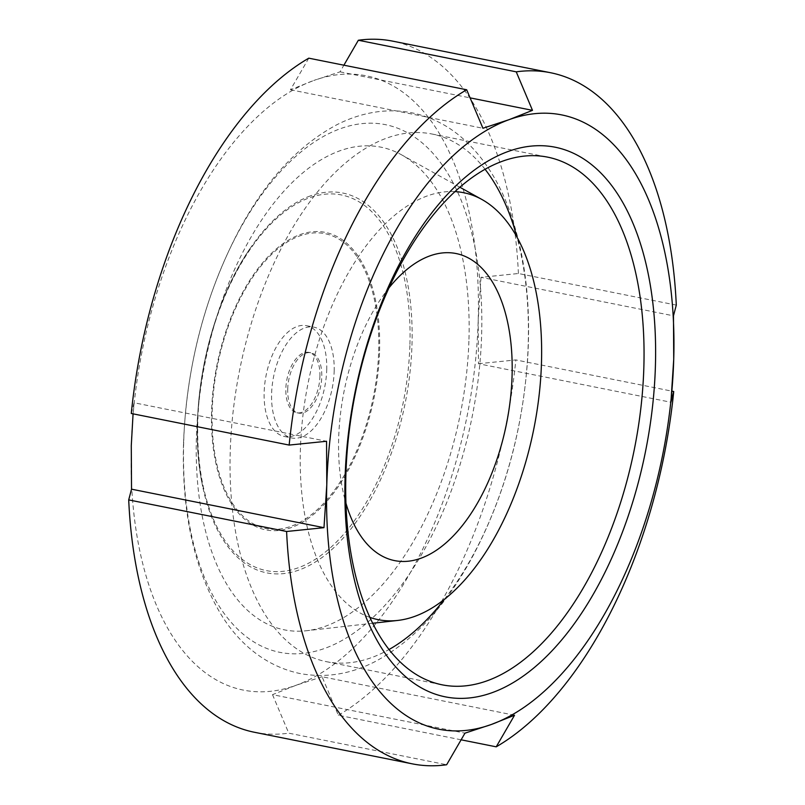<?xml version="1.0" encoding="UTF-8"?>
<svg xmlns="http://www.w3.org/2000/svg" width="805" height="805" viewBox="0 0 805 805"><rect width="100%" height="100%" fill="white"/><g stroke="black" fill="none" stroke-linecap="round" stroke-linejoin="round"><path stroke-width="0.6" stroke-dasharray="4.03 3.02" d="M308.788 58.171L290.464 89.768L313.719 80.5A313.256 165.679 101.3 0 0 131.275 445.668A313.256 165.679 101.3 0 0 295.767 685.387A313.256 165.679 101.3 0 0 478.21 320.219A313.256 165.679 101.3 0 0 313.719 80.5L340.032 71.846L343.886 65.195M310.297 195.937A193.683 102.436 101.3 0 0 250.345 248.151A193.683 102.436 101.3 0 0 202.679 486.431A193.683 102.436 101.3 0 0 318.921 559.686A193.683 102.436 101.3 0 0 411.999 344.158A193.683 102.436 101.3 0 0 310.297 195.937M287.707 389.107A30.761 16.271 -78.7 0 1 310.78 352.771A30.761 16.271 -78.7 0 1 321.779 376.78A30.761 16.271 -78.7 0 1 298.705 413.116A30.761 16.271 -78.7 0 1 287.707 389.107M319.917 376.408A30.761 16.271 101.3 0 0 308.919 352.399A30.761 16.271 101.3 0 0 286.922 379.376A30.761 16.271 101.3 0 0 296.844 412.744A30.761 16.271 101.3 0 0 319.917 376.408M183.681 442.408A269.061 142.304 101.3 0 0 400.488 586.573A269.061 142.304 101.3 0 0 413.851 136.619A269.061 142.304 101.3 0 0 183.681 442.408M468.963 339.247A246.129 130.179 101.3 0 0 401.594 154.842A246.129 130.179 101.3 0 0 205.023 362.995A246.129 130.179 101.3 0 0 306.383 630.748A246.129 130.179 101.3 0 0 468.963 339.247M676.291 305.095L518.4 273.509L481.018 277.323L673.473 315.822M481.018 277.323L478.21 320.219L478.452 363.729L670.907 402.238M478.452 363.729L515.844 359.926L671.934 391.15M461.114 739.805L338.321 715.243L322.07 676.733L514.536 715.232M322.07 676.733L295.767 685.387L272.513 694.655L464.968 733.154M272.513 694.655L288.764 733.164L446.644 764.75M133.067 413.851L134.093 402.762L326.548 441.271M134.093 402.762L131.275 413.488M518.4 273.509A352.409 186.388 101.3 0 0 392.689 41.146M254.43 732.268A352.409 186.388 101.3 0 0 288.764 733.164M290.464 89.768L482.93 128.267M340.032 71.846L470.1 97.868M338.321 715.243A352.409 186.388 101.3 0 0 515.844 359.926M485.093 169.302A269.061 142.304 101.3 0 0 432.003 134.012A269.061 142.304 101.3 0 0 230.23 451.716A269.061 142.304 101.3 0 0 326.448 661.68A269.061 142.304 101.3 0 0 389.016 649.524M444.461 599.262A269.061 142.304 101.3 0 0 516.921 237.022M455.036 191.61A217.712 115.145 101.3 0 0 308.013 383.593A217.712 115.145 101.3 0 0 369.867 617.375M389.046 287.788A156.583 82.814 101.3 0 0 345.949 503.206M334.166 371.256A56.501 29.886 101.3 0 0 313.96 327.172A56.501 29.886 101.3 0 0 273.579 376.71A56.501 29.886 101.3 0 0 291.802 437.97A56.501 29.886 101.3 0 0 334.166 371.256M326.719 369.767A56.501 29.886 101.3 0 0 306.514 325.683A56.501 29.886 101.3 0 0 266.133 375.221A56.501 29.886 101.3 0 0 284.346 436.481A56.501 29.886 101.3 0 0 326.719 369.767M378.682 350.98A150.344 79.514 101.3 0 0 257.54 270.42A150.344 79.514 101.3 0 0 250.073 521.841A150.344 79.514 101.3 0 0 378.682 350.98M379.578 350.739A151.702 80.238 101.3 0 0 257.338 269.454A151.702 80.238 101.3 0 0 249.802 523.139A151.702 80.238 101.3 0 0 379.578 350.739M409.926 344.409A191.55 101.309 101.3 0 0 255.577 241.782A191.55 101.309 101.3 0 0 246.078 562.101A191.55 101.309 101.3 0 0 409.926 344.409M296.844 412.744L298.705 413.116M308.919 352.399L310.78 352.771M326.448 661.68L442.106 684.813M432.003 134.012L547.662 157.146M183.53 443.153C186.549 365.249 205.345 293.765 239.91 228.69C266.495 179.716 298.816 145.061 336.882 124.725C349.843 118.104 363.186 113.817 376.901 111.865C388.735 110.235 400.437 110.567 412.019 112.851C430.182 116.614 446.554 124.684 461.134 137.041C482.296 155.395 498.456 180.008 509.605 210.9C525.112 254.259 531.109 303.827 527.597 359.604C522.455 431.651 504.011 497.51 472.263 557.181C445.668 606.346 413.287 641.152 375.14 661.579C350.608 674.228 325.542 678.213 299.973 673.533C262.279 665.594 235.664 639.552 219.262 611.468C193.542 566.539 181.628 510.43 183.53 443.153M459.897 187.253L401.594 154.842M372.675 623.261L306.383 630.748M284.346 436.481L291.802 437.97M306.514 325.683L313.96 327.172M250.345 248.151C207.418 309.231 186.559 413.549 202.679 486.431"/><path stroke-width="1.21" d="M671.934 391.15L673.725 391.512L670.907 402.238L673.725 359.332L673.473 315.822L676.291 305.095A352.409 186.388 101.3 0 0 550.57 72.732A352.409 186.388 101.3 0 0 516.236 71.836L532.487 110.345L509.233 119.613A313.256 165.679 101.3 0 0 326.79 484.781L323.982 527.678L286.6 531.491L128.709 499.905L131.527 489.178L323.982 527.678M286.6 531.491A352.409 186.388 101.3 0 0 412.311 763.854A352.409 186.388 101.3 0 0 446.644 764.75L464.968 733.154L491.281 724.5L514.536 715.232L496.212 746.829L461.114 739.805M326.548 441.271L326.79 484.781A313.256 165.679 101.3 0 0 491.281 724.5A313.256 165.679 101.3 0 0 673.725 359.332A313.256 165.679 101.3 0 0 509.233 119.613L482.93 128.267L466.679 89.758A352.409 186.388 101.3 0 0 289.156 445.074L326.548 441.271M131.527 489.178L131.275 445.668L133.067 413.851M466.679 89.758L308.788 58.171A352.409 186.388 101.3 0 0 131.275 413.488L289.156 445.074M343.886 65.195L358.356 40.25L516.236 71.836M550.57 72.732L392.689 41.146A352.409 186.388 101.3 0 0 358.356 40.25M128.709 499.905A352.409 186.388 101.3 0 0 254.43 732.268L412.311 763.854M470.1 97.868L532.487 110.345M496.212 746.829A352.409 186.388 101.3 0 0 673.725 391.512M345.073 478.17A280.251 148.221 101.3 0 0 570.896 628.333A280.251 148.221 101.3 0 0 584.802 159.672A280.251 148.221 101.3 0 0 345.073 478.17M345.888 474.859A269.061 142.304 101.3 0 0 442.106 684.813A269.061 142.304 101.3 0 0 634.421 448.898A269.061 142.304 101.3 0 0 547.662 157.146A269.061 142.304 101.3 0 0 345.888 474.859M389.016 649.524A269.061 142.304 101.3 0 0 444.461 599.262M516.921 237.022A269.061 142.304 101.3 0 0 485.093 169.302M369.867 617.375A217.712 115.145 101.3 0 0 397.67 620.444A217.712 115.145 101.3 0 0 541.483 362.592A217.712 115.145 101.3 0 0 481.883 199.469A217.712 115.145 101.3 0 0 455.036 191.61M345.949 503.206A156.583 82.814 101.3 0 0 441.1 546.877A156.583 82.814 101.3 0 0 512.081 375.724A156.583 82.814 101.3 0 0 389.046 287.788M481.883 199.469L459.897 187.253M397.67 620.444L372.675 623.261"/></g></svg>
